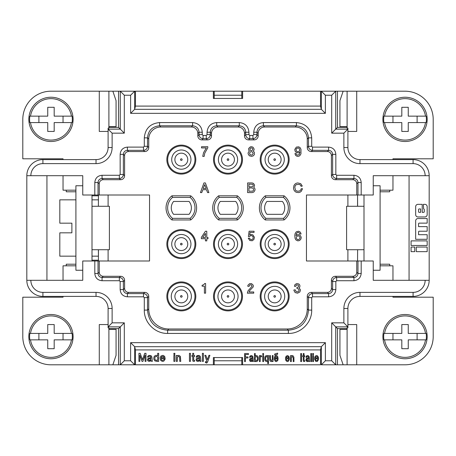 <?xml version="1.0" encoding="UTF-8"?>
<svg xmlns="http://www.w3.org/2000/svg" width="456" height="456" viewBox="0 0 456 456"><rect width="100%" height="100%" fill="white"/><g stroke="black" fill="none" stroke-linecap="round" stroke-linejoin="round"><path stroke-width="0.68" d="M425.152 280.303A12.073 12.073 0 0 1 413.085 292.376L359.972 292.376L359.972 296.4L413.085 296.4A16.097 16.097 0 0 0 429.176 280.303L373.247 280.303L373.247 260.992L356.752 260.992L356.752 272.26L357.977 273.48C357.738 275.926 356.398 277.265 353.953 277.505L353.953 280.725C358.262 280.206 360.673 277.789 361.192 273.48L357.977 273.48L357.977 260.992M392.964 296.4L392.964 297.204L433.2 297.204L433.2 336.636A28.164 28.164 0 0 1 405.036 364.8L356.717 364.8L356.717 324.564L347.899 324.564M321.491 364.8L343.146 364.8L339.931 355.332L339.931 329.392L347.022 329.392L347.022 327.898L347.899 327.864L347.899 308.473A12.073 12.073 0 0 1 359.972 296.4A12.073 12.073 0 0 0 347.899 308.473L343.875 308.473A16.097 16.097 0 0 1 359.972 292.376M382.903 336.636A22.127 22.127 0 0 1 403.423 314.566A22.127 22.127 0 0 1 427.164 336.636A22.127 22.127 0 0 1 405.036 358.764A22.127 22.127 0 0 1 382.903 336.636M383.678 336.636A21.352 21.352 0 0 1 383.923 333.416L384.568 333.416A20.72 20.72 0 0 1 425.505 333.416L426.149 333.416A21.352 21.352 0 0 1 426.149 339.857L425.505 339.857A20.72 20.72 0 0 1 384.568 339.857L383.923 339.857A21.352 21.352 0 0 1 383.678 336.636M392.964 333.416L392.964 339.857M384.568 333.416L401.816 333.416L401.816 324.564L408.257 324.564L408.257 333.416L425.505 333.416M384.568 339.857L401.816 339.857L401.816 348.703L408.257 348.703L408.257 339.857L425.505 339.857M417.103 339.857L417.103 333.416M325.373 342.655L325.373 360.776L321.349 364.8L321.349 346.674L325.373 342.655L130.627 342.655L130.627 360.776L134.651 364.8L213.374 364.8L213.374 357.555L242.626 357.555L242.626 364.8L241.783 364.8L241.783 357.555L214.217 357.555L214.217 364.8L241.783 364.8M108.978 328.588L118.56 328.588L118.56 364.8L134.651 364.8L134.651 346.68L321.349 346.674L320.539 349.912L135.46 349.912L134.651 346.68L130.627 342.655M384.568 122.584L401.816 122.584L401.816 131.436L408.257 131.436L408.257 122.584L425.505 122.584A20.72 20.72 0 0 1 384.568 122.584L383.923 122.584A21.352 21.352 0 0 1 383.923 116.143L384.568 116.143A20.72 20.72 0 0 1 425.505 116.143L426.149 116.143A21.352 21.352 0 0 1 426.149 122.584L425.505 122.584M242.626 364.8L320.539 364.8L320.539 349.912M347.899 195.008L347.899 206.272M347.899 249.728L347.899 260.992M191.389 127.007L192.609 125.788L192.609 122.567C198.474 123.143 201.689 126.358 202.264 132.223L199.044 132.223C198.662 128.313 196.519 126.169 192.609 125.788L159.583 125.788L159.583 122.567C150.303 123.473 145.207 128.569 144.296 137.854L147.516 137.854C148.234 130.524 152.258 126.5 159.583 125.788L160.808 127.007L191.389 127.007A6.441 6.435 -45 0 1 197.824 133.448L197.824 135.859A4.024 4.024 -45 0 0 201.848 139.884L207.48 139.884A4.024 4.024 -135 0 0 211.504 135.859L211.504 133.448A6.441 6.435 -135 0 1 217.939 127.007L238.06 127.007A6.441 6.435 -45 0 1 244.496 133.448L244.496 135.859A4.024 4.024 -45 0 0 248.52 139.884L254.152 139.884A4.024 4.024 -135 0 0 258.176 135.859L258.176 133.448A6.441 6.435 -135 0 1 264.611 127.007L295.192 127.007L296.417 125.788L263.391 125.788L264.611 127.007M347.022 127.412L337.44 127.412L337.44 91.2L343.146 91.2L339.931 100.668L339.931 126.608L347.022 126.608L347.022 128.102L347.899 128.136L347.899 147.527A12.073 12.073 0 0 0 359.972 159.6L413.085 159.6A16.097 16.097 0 0 1 429.176 175.697L429.176 280.303A16.097 16.097 0 0 1 413.085 296.4L413.085 292.376M337.44 127.412L331.694 133.158L343.875 133.158L347.899 129.133L335.719 129.133L335.719 91.2L242.626 91.2L242.626 98.445L213.374 98.445L213.374 91.2L214.217 91.2L214.217 98.445L241.783 98.445L241.783 91.2L214.217 91.2M118.56 328.588L120.281 326.866L120.281 364.8L124.306 360.776L130.627 360.776M99.283 364.8L99.283 324.564L108.1 324.564L108.1 308.473L108.1 327.864L108.978 327.898L108.978 329.392L116.069 329.392L116.069 355.332L112.854 364.8L50.964 364.8A28.164 28.164 0 0 1 22.8 336.636L22.8 297.204L63.036 297.204L63.036 296.4M337.44 364.8L337.44 328.588L335.719 326.866L347.899 326.866L343.875 322.842L343.875 308.473M135.46 349.912L135.46 364.8M292.359 356.552L291.298 357.458L291.298 361.579L290.523 361.579L290.523 355.646L291.298 355.646L291.298 356.147L292.074 355.543L292.991 355.748L293.903 357.156L293.977 361.579L293.202 361.579L293.202 357.857L292.359 356.552M312.708 355.543L313.483 355.543L313.483 361.579L312.708 361.579L312.708 355.543M179.755 361.38L179.67 357.253L178.672 356.353L177.316 357.253L177.316 361.38L176.318 361.38L176.318 355.446L177.316 355.446L177.316 355.948L178.763 355.344L180.394 356.353L180.753 361.38L179.755 361.38M174.87 354.437L173.873 354.437L173.873 353.332L174.87 353.332L174.87 354.437M174.87 361.38L173.873 361.38L173.873 355.344L174.87 355.344L174.87 361.38M151.061 355.646L151.876 356.957L152.327 361.38L151.153 361.18L151.061 359.869L150.064 361.277L148.251 361.18L147.436 360.075L147.71 358.764L151.061 357.253L150.155 356.25L148.798 356.353L148.434 357.156L147.527 357.156L147.71 356.353L148.89 355.446L151.061 355.646M318.55 358.764L315.449 358.764L315.734 360.172L316.367 360.576L317.074 360.474L317.707 359.567L318.482 359.567L317.422 361.38L315.734 361.38L314.606 359.168L314.748 357.156L315.313 356.147L316.299 355.543L317.422 355.748L318.408 357.156L318.55 358.764M274.683 355.144L274.683 354.038L277.641 353.132L277.641 354.238L274.683 355.144M244.615 361.579L244.615 353.537L248.417 353.537L248.417 354.54L245.391 354.54L245.391 356.957L247.996 356.957L247.996 357.96L245.391 357.96L245.391 361.579L244.615 361.579M303.268 360.776L303.268 356.552L302.636 356.552L302.636 355.748L303.268 355.748L303.268 353.537L304.044 353.537L304.044 355.748L304.75 355.748L304.75 356.552L304.044 356.552L304.044 360.474L304.75 360.576L304.75 361.483L303.553 361.483L303.268 360.776M311.579 361.579L310.804 361.579L310.804 353.537L311.579 353.537L311.579 361.579M263.557 353.537L263.557 354.643L262.781 354.643L262.781 353.537L263.557 353.537M199.853 361.277L199.677 359.869L199.038 360.975L198.223 361.38L196.867 361.18L196.234 360.474L196.143 359.168L196.684 358.365L199.677 357.253L198.77 356.25L197.408 356.353L197.049 357.156L196.143 357.156L196.958 355.646L199.13 355.446L200.309 356.353L200.942 361.38L199.853 361.277M256.027 355.543L257.15 355.748L257.857 356.552L258.278 357.96L258.136 359.972L257.15 361.38L256.027 361.579L255.252 360.975L255.252 361.579L254.476 361.579L254.476 353.537L255.252 353.537L255.252 356.147L256.027 355.543M207.372 359.773L208.911 355.344L209.902 355.344L207.548 362.184L206.642 363.09L205.468 362.588L205.468 361.579L206.374 362.087L206.825 361.18L204.835 355.344L205.833 355.344L207.372 359.773M189.445 361.38L189.445 353.332L190.443 353.332L190.443 361.38L189.445 361.38M153.957 356.957L154.681 355.948L155.946 355.344L157.394 355.543L157.668 355.948L157.668 353.332L158.665 353.332L158.665 361.38L157.668 361.38L157.668 360.776L156.67 361.38L154.681 360.776L153.775 358.963L153.957 356.957M202.39 361.38L202.39 353.332L203.387 353.332L203.387 361.38L202.39 361.38M162.285 361.38L160.655 360.377L160.113 357.76L161.019 355.948L163.009 355.344L164.639 356.353L165.18 358.564L161.202 358.564L161.287 359.47L162.011 360.274L162.917 360.377L164.097 359.368L165.089 359.368L163.732 361.18L162.285 361.38M301.513 361.579L300.738 361.579L300.738 353.537L301.513 353.537L301.513 361.579M277.71 356.552L278.131 358.764L275.036 358.764L275.669 360.474L276.655 360.474L277.288 359.567L278.063 359.567L277.71 360.576L276.444 361.579L275.316 361.38L274.193 359.168L274.615 356.552L275.88 355.543L277.009 355.748L277.71 356.552M139.832 361.38L138.926 361.38L138.926 353.332L140.197 353.332L142.46 359.773L144.723 353.332L145.988 353.332L145.988 361.38L145.082 361.38L145.082 355.144L142.91 361.38L142.004 361.38L139.832 355.144L139.832 361.38M250.179 361.38L249.546 360.274L249.757 358.963L252.362 357.458L251.661 356.45L250.6 356.552L250.321 357.356L249.614 357.356L249.757 356.552L250.675 355.646L251.94 355.646L252.858 356.552L253.348 361.579L252.436 361.38L252.362 360.075L251.587 361.483L250.179 361.38M266.372 355.543L267.712 356.147L267.712 355.543L268.487 355.543L268.487 363.592L267.712 363.592L267.712 360.975L266.372 361.579L265.386 360.975L264.828 359.972L264.828 357.156L265.386 356.147L266.372 355.543M262.781 361.579L262.781 355.543L263.557 355.543L263.557 361.579L262.781 361.579M312.708 354.643L312.708 353.537L313.483 353.537L313.483 354.643L312.708 354.643M308.552 360.576L307.92 361.483L306.934 361.579L305.873 360.274L306.369 358.564L308.695 357.458L307.988 356.45L306.934 356.552L306.649 357.356L305.947 357.356L306.301 356.147L307.002 355.646L308.267 355.646L309.185 356.552L309.675 361.579L308.832 361.483L308.552 360.576M272.289 361.483L272.289 360.975L271.514 361.579L270.602 361.38L269.895 360.576L269.616 355.543L270.391 355.543L270.391 359.265L271.234 360.576L272.289 359.67L272.289 355.543L273.064 355.543L273.064 361.483L272.289 361.483M260.319 356.957L260.176 361.579L259.401 361.579L259.401 355.646L260.176 355.646L260.176 356.147L260.53 355.646L261.373 355.646L261.659 356.854L260.883 356.552L260.319 356.957M191.89 356.353L191.89 355.543L192.706 355.543L192.706 353.332L193.697 353.332L193.697 355.543L194.604 355.543L194.604 356.353L193.697 356.353L193.697 360.274L194.604 360.377L194.604 361.277L193.429 361.38L192.791 360.975L192.706 356.353L191.89 356.353M287.707 355.543L288.979 356.552L289.4 358.764L286.3 358.764L286.374 359.67L286.932 360.474L287.639 360.576L288.557 359.567L289.326 359.567L288.272 361.38L287.149 361.579L285.878 360.576L285.456 357.96L286.163 356.147L287.707 355.543M172.51 218.344L171.94 219.952L190.711 219.952L190.141 218.344A13.68 13.68 0 0 0 190.141 197.419L190.711 195.812L171.94 195.812L172.51 197.419A13.68 13.68 0 0 0 172.51 218.344L190.141 218.344M337.44 91.2L335.719 91.2L331.694 95.224L325.373 95.224L321.349 91.2L321.349 109.32L325.373 113.344L325.373 95.224M235.729 214.32A10.06 10.06 0 0 0 235.729 201.444L220.271 201.444A10.06 10.06 0 0 0 220.271 214.32L235.729 214.32M282.401 214.32A10.06 10.06 0 0 0 282.401 201.444L266.942 201.444A10.06 10.06 0 0 0 266.942 214.32L282.401 214.32M189.058 201.444L173.599 201.444A10.06 10.06 0 0 0 173.599 214.32L189.058 214.32A10.06 10.06 0 0 0 189.058 201.444M239.28 122.567L216.72 122.567L216.72 125.788L239.28 125.788L239.28 122.567C245.146 123.143 248.366 126.358 248.936 132.223L245.721 132.223L245.721 134.64C245.955 137.085 247.3 138.424 249.74 138.664L249.74 135.443L248.936 134.64L245.721 134.64L244.496 135.859M213.374 364.8L214.217 364.8M213.516 244.097A14.484 14.484 0 0 0 228 258.58A14.484 14.484 0 0 0 242.484 244.097A14.484 14.484 0 0 0 228 229.607A14.484 14.484 0 0 0 213.516 244.097M171.94 195.812A15.287 15.287 0 0 0 171.94 219.952A15.287 15.287 0 0 1 171.94 195.812M213.516 159.6A14.484 14.484 0 0 0 228 174.084A14.484 14.484 0 0 0 242.484 159.6A14.484 14.484 0 0 0 228 145.116A14.484 14.484 0 0 0 213.516 159.6M112.854 364.8L118.56 364.8M166.845 296.4A14.484 14.484 0 0 0 181.328 310.884A14.484 14.484 0 0 0 195.812 296.4A14.484 14.484 0 0 0 181.328 281.916A14.484 14.484 0 0 0 166.845 296.4M260.188 159.6A14.484 14.484 0 0 0 274.672 174.084A14.484 14.484 0 0 0 289.155 159.6A14.484 14.484 0 0 0 274.672 145.116A14.484 14.484 0 0 0 260.188 159.6M166.845 159.6A14.484 14.484 0 0 0 181.328 174.084A14.484 14.484 0 0 0 195.812 159.6A14.484 14.484 0 0 0 181.328 145.116A14.484 14.484 0 0 0 166.845 159.6M63.036 159.6L63.036 158.796L22.8 158.796L22.8 119.364A28.164 28.164 0 0 1 50.964 91.2L99.283 91.2L99.283 131.436L108.1 131.436L108.1 147.527A12.073 12.073 0 0 1 96.028 159.6A12.073 12.073 0 0 0 108.1 147.527L112.125 147.527A16.097 16.097 0 0 1 96.028 163.624L96.028 159.6L42.915 159.6A16.097 16.097 0 0 0 26.824 175.697L26.824 280.303A16.097 16.097 0 0 0 42.915 296.4L42.915 292.376L96.028 292.376L96.028 296.4L42.915 296.4A16.097 16.097 0 0 1 26.824 280.303L82.753 280.303L82.753 260.992L98.023 260.992L98.023 273.48L99.248 272.26A4.024 4.024 -45 0 0 103.273 276.285L120.572 276.285A4.024 4.024 -45 0 1 124.596 280.303L124.596 288.352A4.024 4.024 -45 0 0 128.62 292.376L144.712 292.376A4.024 4.024 -45 0 1 148.736 296.4L148.736 308.877A20.121 20.115 -45 0 0 168.851 328.993L167.631 330.212L167.631 333.433C155.154 333.746 143.976 322.569 144.296 310.097L147.516 310.097C148.702 322.312 155.41 329.021 167.631 330.212L288.369 330.212C300.589 329.027 307.293 322.318 308.484 310.097L308.484 297.62L311.704 297.62L312.508 296.816L312.508 293.601C310.069 293.835 308.723 295.18 308.484 297.62L307.264 296.4L307.264 308.877A20.121 20.115 -135 0 1 287.149 328.993L168.851 328.993M201.848 139.884L203.068 138.664L203.068 135.443L202.264 134.64L199.044 134.64C199.283 137.085 200.629 138.424 203.068 138.664L206.26 138.664C208.7 138.424 210.045 137.085 210.279 134.64L207.064 134.64L206.26 135.443L206.26 138.664L207.48 139.884M260.188 296.4A14.484 14.484 0 0 0 274.672 310.884A14.484 14.484 0 0 0 289.155 296.4A14.484 14.484 0 0 0 274.672 281.916A14.484 14.484 0 0 0 260.188 296.4M228 286.339A10.06 10.06 0 0 1 238.06 296.4A10.06 10.06 0 0 1 228 306.46A10.06 10.06 0 0 1 217.939 296.4A10.06 10.06 0 0 1 228 286.339M148.736 296.4L147.516 297.62C147.277 295.18 145.937 293.841 143.492 293.601L143.492 296.816L144.296 297.62L147.516 297.62L147.516 310.097L148.736 308.877M248.52 139.884L249.74 138.664L252.932 138.664C255.371 138.424 256.717 137.085 256.956 134.64L253.735 134.64L252.932 135.443L252.932 138.664L254.152 139.884M190.711 219.952A15.287 15.287 0 0 0 190.711 195.812A15.287 15.287 0 0 1 190.711 219.952M260.188 244.097A14.484 14.484 0 0 0 274.672 258.58A14.484 14.484 0 0 0 289.155 244.097A14.484 14.484 0 0 0 274.672 229.607A14.484 14.484 0 0 0 260.188 244.097M242.484 296.4A14.484 14.484 0 0 0 228 281.916A14.484 14.484 0 0 0 213.516 296.4A14.484 14.484 0 0 0 228 310.884A14.484 14.484 0 0 0 242.484 296.4M274.672 286.339A10.06 10.06 0 0 1 284.732 296.4A10.06 10.06 0 0 1 274.672 306.46A10.06 10.06 0 0 1 264.617 296.4A10.06 10.06 0 0 1 274.672 286.339M214.217 360.776L241.783 360.776M108.1 260.992L108.1 249.728M108.1 206.272L108.1 195.008M268.236 296.4A6.435 6.435 0 0 0 274.672 302.835A6.435 6.435 0 0 0 281.113 296.4A6.435 6.435 0 0 0 274.672 289.965A6.435 6.435 0 0 0 268.236 296.4A6.435 6.435 0 0 0 274.672 302.835A6.435 6.435 0 0 0 281.113 296.4A6.435 6.435 0 0 0 274.672 289.965A6.435 6.435 0 0 0 268.236 296.4M221.565 296.4A6.435 6.435 0 0 0 228 302.835A6.435 6.435 0 0 0 234.435 296.4A6.435 6.435 0 0 0 228 289.965A6.435 6.435 0 0 0 221.565 296.4A6.435 6.435 0 0 0 228 302.835A6.435 6.435 0 0 0 234.435 296.4A6.435 6.435 0 0 0 228 289.965A6.435 6.435 0 0 0 221.565 296.4M281.113 244.097A6.435 6.435 0 0 0 274.672 237.656A6.435 6.435 0 0 0 268.236 244.097A6.435 6.435 0 0 0 274.672 250.532A6.435 6.435 0 0 0 281.113 244.097A6.435 6.435 0 0 0 274.672 237.656A6.435 6.435 0 0 0 268.236 244.097A6.435 6.435 0 0 0 274.672 250.532A6.435 6.435 0 0 0 281.113 244.097M234.435 244.097A6.435 6.435 0 0 0 228 237.656A6.435 6.435 0 0 0 221.565 244.097A6.435 6.435 0 0 0 228 250.532A6.435 6.435 0 0 0 234.435 244.097A6.435 6.435 0 0 0 228 237.656A6.435 6.435 0 0 0 221.565 244.097A6.435 6.435 0 0 0 228 250.532A6.435 6.435 0 0 0 234.435 244.097M281.113 159.6A6.435 6.435 0 0 0 274.672 153.165A6.435 6.435 0 0 0 268.236 159.6A6.435 6.435 0 0 0 274.672 166.035A6.435 6.435 0 0 0 281.113 159.6A6.435 6.435 0 0 0 274.672 153.165A6.435 6.435 0 0 0 268.236 159.6A6.435 6.435 0 0 0 274.672 166.035A6.435 6.435 0 0 0 281.113 159.6M234.435 159.6A6.435 6.435 0 0 0 228 153.165A6.435 6.435 0 0 0 221.565 159.6A6.435 6.435 0 0 0 228 166.035A6.435 6.435 0 0 0 234.435 159.6A6.435 6.435 0 0 0 228 153.165A6.435 6.435 0 0 0 221.565 159.6A6.435 6.435 0 0 0 228 166.035A6.435 6.435 0 0 0 234.435 159.6M108.1 147.527L108.1 129.133L112.125 133.158L124.306 133.158L120.281 129.133L108.1 129.133L108.1 128.136L108.978 128.102L108.978 126.608L116.069 126.608L116.069 100.668L112.854 91.2L99.283 91.2M98.445 195.008L98.382 206.272M92.004 249.728L109.4 249.728L109.4 206.272L92.004 206.272M92.004 260.992L92.004 195.008M82.753 185.752L75.913 185.752L75.913 270.248L82.753 270.248M98.382 249.728L98.445 260.992L98.445 260.188L92.004 260.188M66.257 190.18L66.257 191.788L75.913 191.788M92.004 256.164L98.445 256.164L98.445 249.74M92.004 199.836L98.445 199.836M75.913 199.836L59.816 199.836L59.816 223.172L71.888 223.172L71.888 232.828L59.816 232.828L59.816 256.164L75.913 256.164M71.888 232.828L71.888 223.172M92.004 195.812L98.445 195.812M357.555 206.26L357.555 195.008L357.618 206.272M357.555 260.992L357.618 249.728M361.192 195.008L361.192 182.52L357.977 182.52L356.752 183.739L356.752 195.008L373.247 195.008L373.247 175.697L392.964 175.697L392.964 190.18L380.087 190.18M343.146 91.2L405.036 91.2A28.164 28.164 0 0 1 433.2 119.364L433.2 158.796L392.964 158.796L392.964 159.6M356.717 91.2L356.717 131.436L347.899 131.436M363.996 206.272L346.6 206.272L346.6 249.728L363.996 249.728M373.247 270.248L380.087 270.248L380.087 185.752L373.247 185.752M343.146 364.8L356.717 364.8M382.903 119.364A22.127 22.127 0 0 1 403.423 97.293A22.127 22.127 0 0 1 427.164 119.364A22.127 22.127 0 0 1 405.036 141.497A22.127 22.127 0 0 1 382.903 119.364M392.964 116.143L392.964 122.584M384.568 116.143L401.816 116.143L401.816 107.297L408.257 107.297L408.257 116.143L425.505 116.143M417.103 122.584L417.103 116.143M315.523 357.458L315.449 357.96L317.707 357.96L317.422 356.957L316.789 356.552L316.088 356.655L315.523 357.458M156.585 356.353L155.222 356.752L154.863 357.658L154.954 359.47L156.037 360.377L157.394 359.972L157.759 359.066L157.668 357.253L156.585 356.353M162.917 356.353L161.561 356.752L161.202 357.76L164.097 357.76L163.732 356.752L162.917 356.353M275.669 356.655L275.036 357.96L277.288 357.96L276.655 356.655L275.669 356.655M286.3 357.857L288.557 357.96L288.272 356.957L287.639 356.552L286.585 356.957L286.3 357.857M256.095 360.576L257.15 360.172L257.435 359.265L257.361 357.458L256.517 356.552L255.463 356.957L255.178 357.857L255.252 359.67L256.095 360.576M198.406 358.564L197.049 359.265L196.958 359.972L197.408 360.474L198.223 360.576L199.13 359.567L199.677 358.262L198.406 358.564M306.859 359.168L306.58 360.172L307.566 360.776L308.695 358.462L306.859 359.168M265.529 357.857L265.814 360.172L267.148 360.474L267.78 359.265L267.501 356.957L266.161 356.655L265.529 357.857M149.158 358.764L148.434 359.265L148.343 359.972L149.614 360.576L151.061 358.262L149.158 358.764M251.518 360.576L252.362 358.462L250.321 359.47L250.6 360.673L251.518 360.576M320.539 106.088L321.349 109.32L134.651 109.326L135.46 106.088L320.539 106.088L320.539 91.2M213.374 91.2L134.651 91.2L134.651 109.326L130.627 113.344L325.373 113.344M409.06 280.303L409.06 175.697M356.752 195.008L306.46 195.008L306.46 260.992L356.752 260.992M347.022 328.588L337.44 328.588M380.087 265.82L392.964 265.82L392.964 280.303L373.247 280.303M124.596 288.352L123.371 289.577L120.156 289.577C120.584 293.972 123 296.389 127.395 296.816L127.395 293.601L143.492 293.601L144.712 292.376M356.752 272.26A4.024 4.024 -135 0 1 352.727 276.285L335.428 276.285A4.024 4.024 -135 0 0 331.404 280.303L331.404 288.352A4.024 4.024 -135 0 1 327.38 292.376L311.288 292.376A4.024 4.024 -135 0 0 307.264 296.4M99.248 183.739L98.023 182.52C98.262 180.074 99.602 178.735 102.047 178.495L102.047 175.275C97.647 175.708 95.236 178.119 94.808 182.52L98.023 182.52L98.023 195.008L99.248 195.008L99.248 183.739A4.024 4.024 -135 0 1 103.273 179.715L120.572 179.715A4.024 4.024 -135 0 0 124.596 175.697L124.596 155.576L123.371 154.356L123.371 174.471L120.156 174.471L119.352 175.275L119.352 178.495C121.792 178.256 123.131 176.917 123.371 174.471L124.596 175.697M94.808 182.52L94.808 195.008L98.023 195.008M135.46 91.2L135.46 106.088M356.752 183.739A4.024 4.024 -45 0 0 352.727 179.715L335.428 179.715A4.024 4.024 -45 0 1 331.404 175.697L331.404 155.576A4.024 4.024 -45 0 0 327.38 151.552L311.288 151.552L312.508 150.332L312.508 147.111L311.704 146.308L308.484 146.308C308.723 148.753 310.069 150.092 312.508 150.332L328.605 150.332L327.38 151.552M242.626 91.2L241.783 91.2M130.627 95.224L124.306 95.224L120.281 91.2L120.281 129.133L118.56 127.412L118.56 91.2L134.651 91.2L130.627 95.224L130.627 113.344M265.859 218.344L265.289 219.952L284.06 219.952L283.489 218.344A13.68 13.68 0 0 0 283.489 197.419L284.06 195.812L265.289 195.812L265.859 197.419A13.68 13.68 0 0 0 265.859 218.344L283.489 218.344M331.404 175.697L332.629 174.471C332.869 176.917 334.208 178.256 336.648 178.495L336.648 175.275L335.844 174.471L332.629 174.471L332.629 154.356L335.844 154.356C335.416 149.956 333 147.539 328.605 147.111L328.605 150.332C331.045 150.571 332.39 151.911 332.629 154.356L331.404 155.576M325.373 360.776L331.694 360.776L335.719 364.8L335.719 326.866L331.694 322.842L343.875 322.842M425.152 175.697L429.176 175.697A16.097 16.097 0 0 0 413.085 159.6L413.085 163.624A12.073 12.073 0 0 1 425.152 175.697L373.247 175.697M295.192 127.007A12.073 12.073 -45 0 1 307.264 139.08L307.264 147.527A4.024 4.024 -45 0 0 311.288 151.552M118.56 91.2L112.854 91.2M335.844 281.529L332.629 281.529C332.869 279.083 334.208 277.744 336.648 277.505L336.648 280.725L335.844 281.529L335.844 289.577L332.629 289.577L332.629 281.529L331.404 280.303M236.818 197.419L237.382 195.812L218.618 195.812L219.182 197.419A13.68 13.68 0 0 0 219.182 218.344L218.618 219.952L237.382 219.952L236.818 218.344A13.68 13.68 0 0 0 236.818 197.419L219.182 197.419M99.248 272.26L99.248 260.992L149.54 260.992L149.54 195.008L99.248 195.008M327.38 292.376L328.605 293.601L328.605 296.816C333 296.389 335.416 293.972 335.844 289.577M307.264 147.527L308.484 146.308L308.484 137.854C307.772 130.53 303.753 126.506 296.417 125.788L296.417 122.567L263.391 122.567C257.526 123.143 254.305 126.363 253.735 132.223L256.956 132.223L258.176 133.448M237.382 219.952A15.287 15.287 0 0 0 237.382 195.812M195.812 244.097A14.484 14.484 0 0 0 181.328 229.607A14.484 14.484 0 0 0 166.845 244.097A14.484 14.484 0 0 0 181.328 258.58A14.484 14.484 0 0 0 195.812 244.097M218.618 195.812A15.287 15.287 0 0 0 218.618 219.952M144.296 146.308L143.492 147.111L143.492 150.332C145.931 150.092 147.277 148.753 147.516 146.308L144.296 146.308L144.296 137.854M181.328 286.339A10.06 10.06 0 0 1 191.383 296.4A10.06 10.06 0 0 1 181.328 306.46A10.06 10.06 0 0 1 171.268 296.4A10.06 10.06 0 0 1 181.328 286.339M30.848 175.697L26.824 175.697A16.097 16.097 0 0 1 42.915 159.6L42.915 163.624A12.073 12.073 0 0 0 30.848 175.697L82.753 175.697L82.753 195.008L94.808 195.008M124.596 155.576A4.024 4.024 -135 0 1 128.62 151.552L144.712 151.552A4.024 4.024 -135 0 0 148.736 147.527L148.736 139.08A12.073 12.073 -135 0 1 160.808 127.007M128.62 151.552L127.395 150.332L127.395 147.111C123 147.544 120.584 149.956 120.156 154.356L123.371 154.356C123.61 151.911 124.95 150.571 127.395 150.332L143.492 150.332L144.712 151.552M124.596 280.303L123.371 281.529L120.156 281.529L119.352 280.725L119.352 277.505L102.047 277.505C99.602 277.265 98.262 275.926 98.023 273.48L94.808 273.48C95.236 277.881 97.652 280.292 102.047 280.725L102.047 277.505L103.273 276.285M284.06 219.952A15.287 15.287 0 0 0 284.06 195.812A15.287 15.287 0 0 1 284.06 219.952M265.289 195.812A15.287 15.287 0 0 0 265.289 219.952A15.287 15.287 0 0 1 265.289 195.812M108.978 127.412L118.56 127.412M108.1 308.473A12.073 12.073 0 0 0 96.028 296.4A12.073 12.073 0 0 1 108.1 308.473L112.125 308.473A16.097 16.097 0 0 0 96.028 292.376M112.125 322.842L124.306 322.842L120.281 326.866L108.1 326.866L112.125 322.842L112.125 308.473M82.753 175.697L63.036 175.697L63.036 190.18L75.913 190.18M46.939 175.697L46.939 280.303M82.753 280.303L63.036 280.303L63.036 265.82L75.913 265.82M128.62 292.376L127.395 293.601C124.955 293.362 123.61 292.022 123.371 289.577L123.371 281.529C123.137 279.083 121.792 277.744 119.352 277.505L120.572 276.285M336.648 175.275L353.953 175.275L353.953 178.495L352.727 179.715M249.865 290.404L249.022 291.977L253.73 291.977L253.73 293.179L247.334 293.179L248.058 290.768L252.043 286.3L251.319 284.852L249.865 284.852L249.141 286.3L247.813 286.3L247.939 285.217L249.626 283.643L251.558 283.643L253.245 285.217L253.245 286.904L249.865 290.404M296.845 283.524L298.897 284.008L299.86 285.217L299.86 286.904L299.136 287.873L300.464 289.925L299.86 291.977L297.568 293.179L295.152 292.575L293.943 290.523L293.943 289.925L295.397 289.925L295.876 291.373L296.964 291.851L298.047 291.732L298.897 290.888L299.016 289.925L298.532 288.956L296.964 288.471L296.964 287.388L297.928 287.269L298.532 286.664L298.292 285.091L296.48 284.852L295.756 286.3L294.428 286.3L295.032 284.493L296.845 283.524M298.429 192.592L296.138 192.232L294.929 191.383L293.966 190.061L293.482 188.129L293.966 185.472L294.929 184.144L296.138 183.301L297.705 182.936L300.726 183.66L302.294 186.076L301.085 186.316L300.361 184.988L299.159 184.384L296.257 184.629L295.174 185.831L294.81 187.405L295.534 190.3L296.981 191.144L299.159 191.144L300.607 190.3L301.211 188.733L302.533 188.733L301.211 191.383L300.002 192.232L298.429 192.592M296.503 154.573L297.466 155.177L299.278 154.573L300.002 151.916L298.794 152.88L296.377 152.64L295.055 151.073L294.81 149.38L296.377 147.088L298.794 146.843L300.122 147.693L300.966 149.26L300.966 153.849L299.757 155.775L298.31 156.38L296.981 156.26L295.653 155.416L294.929 153.604L296.138 153.604L296.503 154.573M250.07 232.423L249.706 235.079L251.034 234.475L252.846 234.84L254.414 237.257L253.929 239.428L252.242 240.757L249.825 240.511L248.258 238.22L249.466 238.1L250.429 239.428L251.638 239.668L252.727 239.064L253.205 238.1L252.966 236.527L251.638 235.564L250.31 235.803L249.586 236.527L248.377 236.527L249.101 231.22L254.055 231.22L254.055 232.423L250.07 232.423M206.773 240.876L205.451 240.876L205.451 238.705L201.347 238.705L201.347 237.376L205.451 231.22L206.773 231.22L206.773 237.496L207.982 237.496L207.982 238.705L206.773 238.705L206.773 240.876M253.992 187.04L253.753 187.279L254.836 188.488L255.081 189.935L253.872 191.987L252.179 192.592L247.597 192.592L247.597 182.936L252.179 182.936L253.507 183.42L254.596 185.227L253.992 187.04M250.372 146.843L251.701 146.724L253.029 147.208L254.112 149.021L253.992 150.104L253.268 151.073L254.357 152.275L254.357 154.573L253.388 155.775L251.701 156.38L249.284 155.775L248.075 153.723L248.32 152.275L249.403 151.073L248.68 150.104L248.68 148.417L250.372 146.843M203.575 152.64L206.351 147.932L201.523 147.932L201.523 146.724L207.799 146.724L207.799 147.812L204.784 153.125L204.18 156.38L202.732 156.38L203.575 152.64M204.402 293.179L204.402 286.18L202.111 286.18L202.111 285.217L203.798 284.732L204.641 283.524L205.61 283.524L205.61 293.179L204.402 293.179M301.211 237.257L300.966 238.944L299.638 240.511L297.831 240.876L295.898 239.907L295.055 238.34L294.81 235.564L295.055 233.751L296.257 231.825L298.555 231.22L300.361 232.184L301.085 233.996L299.883 233.996L299.033 232.668L297.705 232.423L296.503 233.392L296.018 235.684L297.226 234.72L299.033 234.72L300.361 235.564L301.211 237.257M201.769 192.592L200.44 192.592L203.94 182.936L205.388 182.936L208.888 192.592L207.56 192.592L206.477 189.696L202.852 189.696L201.769 192.592M98.023 260.992L99.248 260.992M241.783 95.224L214.217 95.224M30.495 122.584L47.743 122.584L47.743 131.436L54.184 131.436L54.184 122.584L71.432 122.584A20.72 20.72 0 0 1 30.495 122.584L29.851 122.584A21.352 21.352 0 0 1 29.851 116.143L30.495 116.143A20.72 20.72 0 0 1 71.432 116.143L72.076 116.143A21.352 21.352 0 0 1 72.076 122.584L71.432 122.584M174.887 296.4A6.435 6.435 0 0 0 181.328 302.835A6.435 6.435 0 0 0 187.764 296.4A6.435 6.435 0 0 0 181.328 289.965A6.435 6.435 0 0 0 174.887 296.4A6.435 6.435 0 0 0 181.328 302.835A6.435 6.435 0 0 0 187.764 296.4A6.435 6.435 0 0 0 181.328 289.965A6.435 6.435 0 0 0 174.887 296.4M187.764 244.097A6.435 6.435 0 0 0 181.328 237.656A6.435 6.435 0 0 0 174.887 244.097A6.435 6.435 0 0 0 181.328 250.532A6.435 6.435 0 0 0 187.764 244.097A6.435 6.435 0 0 0 181.328 237.656A6.435 6.435 0 0 0 174.887 244.097A6.435 6.435 0 0 0 181.328 250.532A6.435 6.435 0 0 0 187.764 244.097M187.764 159.6A6.435 6.435 0 0 0 181.328 153.165A6.435 6.435 0 0 0 174.887 159.6A6.435 6.435 0 0 0 181.328 166.035A6.435 6.435 0 0 0 187.764 159.6A6.435 6.435 0 0 0 181.328 153.165A6.435 6.435 0 0 0 174.887 159.6A6.435 6.435 0 0 0 181.328 166.035A6.435 6.435 0 0 0 187.764 159.6M30.495 339.857L47.743 339.857L47.743 348.703L54.184 348.703L54.184 339.857L71.432 339.857A20.72 20.72 0 0 1 30.495 339.857L29.851 339.857A21.352 21.352 0 0 1 29.851 333.416L30.495 333.416A20.72 20.72 0 0 1 71.432 333.416L72.076 333.416A21.352 21.352 0 0 1 72.076 339.857L71.432 339.857M75.913 264.212L66.257 264.212L66.257 265.82M71.432 116.143L54.184 116.143L54.184 107.297L47.743 107.297L47.743 116.143L30.495 116.143M380.087 191.788L389.743 191.788L389.743 190.18M363.996 195.008L363.996 260.992M389.743 265.82L389.743 264.212L380.087 264.212M28.836 336.636A22.127 22.127 0 0 1 49.351 314.566A22.127 22.127 0 0 1 73.097 336.636A22.127 22.127 0 0 1 50.964 358.764A22.127 22.127 0 0 1 28.836 336.636M38.897 333.416L38.897 339.857M30.495 333.416L47.743 333.416L47.743 324.564L54.184 324.564L54.184 333.416L71.432 333.416M63.036 339.857L63.036 333.416M28.836 119.364A22.127 22.127 0 0 1 49.351 97.293A22.127 22.127 0 0 1 73.097 119.364A22.127 22.127 0 0 1 50.964 141.497A22.127 22.127 0 0 1 28.836 119.364M38.897 116.143L38.897 122.584M63.036 122.584L63.036 116.143M253.148 153.604L252.664 152.156L251.575 151.671L250.492 151.797L249.523 153.125L250.008 154.573L251.096 155.051L252.179 154.932L253.148 153.604M297.226 239.428L298.429 239.668L299.757 238.705L300.002 237.376L299.033 236.048L297.831 235.803L296.503 236.772L296.257 238.1L297.226 239.428M202.669 237.496L205.451 237.496L205.451 233.392L202.669 237.496M249.888 149.021L250.253 150.224L251.096 150.588L252.06 150.469L252.784 149.5L252.424 148.291L251.575 147.932L250.612 148.052L249.888 149.021M253.148 186.076L253.148 184.868L252.544 184.264L248.925 184.144L248.925 186.8L252.06 186.8L253.148 186.076M253.507 188.852L252.664 188.009L248.925 187.883L248.925 191.263L252.664 191.144L253.507 190.3L253.507 188.852M203.216 188.488L206.232 188.488L204.664 184.629L203.216 188.488M296.503 151.192L297.586 151.797L299.278 151.192L299.757 150.224L299.278 148.536L298.19 147.932L296.503 148.536L296.018 149.5L296.503 151.192M416.277 247.055L416.277 251.655L427.169 251.655L427.169 247.055L416.277 247.055M415.667 214.662L415.667 206.648A2.297 2.297 0 0 1 417.97 204.345L422.205 204.345L422.205 212.359L423.618 212.359A0.655 0.655 0 0 0 424.274 211.704L424.274 209.6A0.655 0.655 0 0 0 423.618 208.945L423.356 204.345L424.867 204.345A2.297 2.297 0 0 1 427.169 206.648L427.169 214.662A2.297 2.297 0 0 1 424.867 216.959L417.97 216.959A2.297 2.297 0 0 1 415.667 214.662M418.557 211.704A0.655 0.655 0 0 0 419.218 212.359L420.597 212.359L420.597 208.945L419.218 208.945A0.655 0.655 0 0 0 418.557 209.6L418.557 211.704M415.667 239.303L415.667 220.841A2.297 2.297 0 0 1 417.97 218.538L427.169 218.538L427.169 223.138L419.218 223.138A0.655 0.655 0 0 0 418.557 223.793L418.557 226.621L427.169 226.621L427.169 231.22L419.218 231.22A0.655 0.655 0 0 0 418.557 231.876L418.557 234.703L427.169 234.703L427.169 239.303L415.667 239.303M411.067 247.055L411.067 251.655L414.749 251.655L414.749 247.055L411.067 247.055M411.067 240.876L411.067 245.476L427.169 245.476L427.169 240.876L411.067 240.876M241.634 244.097A13.634 13.634 0 0 1 228 257.731A13.634 13.634 0 0 1 214.366 244.097A13.634 13.634 0 0 1 228 230.457A13.634 13.634 0 0 1 241.634 244.097M237.616 244.097A9.616 9.616 0 0 1 228 253.707A9.616 9.616 0 0 1 218.384 244.097A9.616 9.616 0 0 1 228 234.481A9.616 9.616 0 0 1 237.616 244.097M347.899 147.527L343.875 147.527A16.097 16.097 0 0 0 359.972 163.624L413.085 163.624M359.972 159.6L359.972 163.624M238.06 127.007L239.28 125.788C243.19 126.169 245.339 128.313 245.721 132.223L244.496 133.448M288.312 159.6A13.634 13.634 0 0 1 274.672 173.234A13.634 13.634 0 0 1 261.037 159.6A13.634 13.634 0 0 1 274.672 145.966A13.634 13.634 0 0 1 288.312 159.6M284.287 159.6A9.616 9.616 0 0 1 274.672 169.216A9.616 9.616 0 0 1 265.056 159.6A9.616 9.616 0 0 1 274.672 149.984A9.616 9.616 0 0 1 284.287 159.6M241.634 159.6A13.634 13.634 0 0 1 228 173.234A13.634 13.634 0 0 1 214.366 159.6A13.634 13.634 0 0 1 228 145.966A13.634 13.634 0 0 1 241.634 159.6M237.616 159.6A9.616 9.616 0 0 1 228 169.216A9.616 9.616 0 0 1 218.384 159.6A9.616 9.616 0 0 1 228 149.984A9.616 9.616 0 0 1 237.616 159.6M211.504 135.859L210.279 134.64L210.279 132.223L211.504 133.448M265.056 244.097A9.616 9.616 0 0 1 274.672 234.481A9.616 9.616 0 0 1 284.287 244.097A9.616 9.616 0 0 1 274.672 253.707A9.616 9.616 0 0 1 265.056 244.097M190.141 197.419L172.51 197.419M194.963 296.4A13.634 13.634 0 0 1 181.328 310.034A13.634 13.634 0 0 1 167.688 296.4A13.634 13.634 0 0 1 181.328 282.766A13.634 13.634 0 0 1 194.963 296.4M194.963 159.6A13.634 13.634 0 0 1 181.328 173.234A13.634 13.634 0 0 1 167.688 159.6A13.634 13.634 0 0 1 181.328 145.966A13.634 13.634 0 0 1 194.963 159.6M263.391 122.567L263.391 125.788C259.481 126.169 257.338 128.313 256.956 132.223L256.956 134.64L258.176 135.859M343.875 133.158L343.875 147.527M197.824 135.859L199.044 134.64L199.044 132.223L197.824 133.448M288.312 296.4A13.634 13.634 0 0 1 274.672 310.034A13.634 13.634 0 0 1 261.037 296.4A13.634 13.634 0 0 1 274.672 282.766A13.634 13.634 0 0 1 288.312 296.4M288.312 244.097A13.634 13.634 0 0 1 274.672 257.731A13.634 13.634 0 0 1 261.037 244.097A13.634 13.634 0 0 1 274.672 230.457A13.634 13.634 0 0 1 288.312 244.097M214.366 296.4A13.634 13.634 0 0 1 228 282.766A13.634 13.634 0 0 1 241.634 296.4A13.634 13.634 0 0 1 228 310.034A13.634 13.634 0 0 1 214.366 296.4M273.868 296.4A0.804 0.804 0 0 0 274.672 297.204A0.804 0.804 0 0 0 275.475 296.4A0.804 0.804 0 0 0 274.672 295.596A0.804 0.804 0 0 0 273.868 296.4M227.196 296.4A0.804 0.804 0 0 0 228 297.204A0.804 0.804 0 0 0 228.804 296.4A0.804 0.804 0 0 0 228 295.596A0.804 0.804 0 0 0 227.196 296.4M275.475 244.097A0.804 0.804 0 0 0 274.672 243.287A0.804 0.804 0 0 0 273.868 244.097A0.804 0.804 0 0 0 274.672 244.9A0.804 0.804 0 0 0 275.475 244.097M228.804 244.097A0.804 0.804 0 0 0 228 243.287A0.804 0.804 0 0 0 227.196 244.097A0.804 0.804 0 0 0 228 244.9A0.804 0.804 0 0 0 228.804 244.097M275.475 159.6A0.804 0.804 0 0 0 274.672 158.796A0.804 0.804 0 0 0 273.868 159.6A0.804 0.804 0 0 0 274.672 160.404A0.804 0.804 0 0 0 275.475 159.6M228.804 159.6A0.804 0.804 0 0 0 228 158.796A0.804 0.804 0 0 0 227.196 159.6A0.804 0.804 0 0 0 228 160.404A0.804 0.804 0 0 0 228.804 159.6M108.898 327.892L108.898 364.8M108.898 91.2L108.898 128.107M347.101 128.107L347.101 91.2M347.101 364.8L347.101 327.892M203.068 135.443L206.26 135.443M127.395 296.816L143.492 296.816M144.296 297.62L144.296 310.097M331.404 288.352L332.629 289.577C332.39 292.017 331.05 293.362 328.605 293.601L312.508 293.601L311.288 292.376M335.428 179.715L336.648 178.495L353.953 178.495C356.398 178.735 357.738 180.074 357.977 182.52L357.977 195.008M335.844 174.471L335.844 154.356M331.694 360.776L331.694 322.842M287.149 328.993L288.369 330.212L288.369 333.433C300.84 333.752 312.018 322.574 311.704 310.097L308.484 310.097L307.264 308.877M311.704 146.308L311.704 137.854C310.804 128.581 305.708 123.485 296.417 122.567M307.264 139.08L308.484 137.854L311.704 137.854M311.704 310.097L311.704 297.62M202.264 132.223L202.264 134.64M288.369 333.433L167.631 333.433M352.727 276.285L353.953 277.505L336.648 277.505L335.428 276.285M207.064 134.64L207.064 132.223L210.279 132.223C210.661 128.313 212.809 126.169 216.72 125.788L217.939 127.007M361.192 273.48L361.192 260.992M336.648 280.725L353.953 280.725M328.605 296.816L312.508 296.816M120.156 281.529L120.156 289.577M119.352 280.725L102.047 280.725M94.808 260.992L94.808 273.48M42.915 292.376A12.073 12.073 0 0 1 30.848 280.303M124.306 360.776L124.306 322.842M159.583 122.567L192.609 122.567M219.182 218.344L236.818 218.344M283.489 197.419L265.859 197.419M312.508 147.111L328.605 147.111M190.944 159.6A9.616 9.616 0 0 1 181.328 169.216A9.616 9.616 0 0 1 171.712 159.6A9.616 9.616 0 0 1 181.328 149.984A9.616 9.616 0 0 1 190.944 159.6M167.688 244.097A13.634 13.634 0 0 1 181.328 230.457A13.634 13.634 0 0 1 194.963 244.097A13.634 13.634 0 0 1 181.328 257.731A13.634 13.634 0 0 1 167.688 244.097M171.712 244.097A9.616 9.616 0 0 1 181.328 234.481A9.616 9.616 0 0 1 190.944 244.097A9.616 9.616 0 0 1 181.328 253.707A9.616 9.616 0 0 1 171.712 244.097M253.735 134.64L253.735 132.223M124.306 95.224L124.306 133.158M112.125 147.527L112.125 133.158M96.028 163.624L42.915 163.624M102.047 175.275L119.352 175.275M120.156 154.356L120.156 174.471M127.395 147.111L143.492 147.111M216.72 122.567C210.854 123.143 207.634 126.363 207.064 132.223M248.936 132.223L248.936 134.64M249.74 135.443L252.932 135.443M361.192 182.52C360.764 178.119 358.348 175.708 353.953 175.275M331.694 95.224L331.694 133.158M148.736 139.08L147.516 137.854L147.516 146.308L148.736 147.527M120.572 179.715L119.352 178.495L102.047 178.495L103.273 179.715M182.132 159.6A0.804 0.804 0 0 0 181.328 158.796A0.804 0.804 0 0 0 180.525 159.6A0.804 0.804 0 0 0 181.328 160.404A0.804 0.804 0 0 0 182.132 159.6M180.525 296.4A0.804 0.804 0 0 0 181.328 297.204A0.804 0.804 0 0 0 182.132 296.4A0.804 0.804 0 0 0 181.328 295.596A0.804 0.804 0 0 0 180.525 296.4M182.132 244.097A0.804 0.804 0 0 0 181.328 243.287A0.804 0.804 0 0 0 180.525 244.097A0.804 0.804 0 0 0 181.328 244.9A0.804 0.804 0 0 0 182.132 244.097"/></g></svg>
